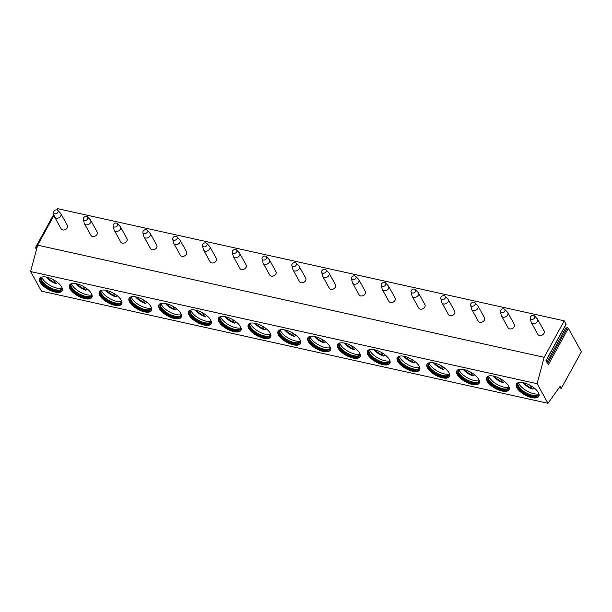 <?xml version="1.0" encoding="UTF-8"?>
<svg xmlns="http://www.w3.org/2000/svg" width="612" height="612" viewBox="0 0 612 612"><rect width="100%" height="100%" fill="white"/><g stroke="black" fill="none" stroke-linecap="round" stroke-linejoin="round"><path stroke-width="0.92" d="M564.218 320.841L544.16 357.316L537.099 383.701L547.985 403.308L560.202 386.21L561.342 388.276L581.4 351.793L568.341 328.262L548.283 364.744L545.996 360.629L566.054 324.146L564.218 320.841L57.719 208.692L57.031 209.947M54.124 215.233L37.661 245.175L30.6 271.552L41.486 291.159L547.985 403.308M36.506 249.497L35.565 247.799A1.063 0.459 28.8 0 1 35.527 247.485A1.063 0.459 28.8 0 1 36.605 247.562L36.972 247.745M564.348 327.512A1.063 0.459 28.8 0 0 565.74 328.047L567.248 327.703L568.341 328.262M559.085 387.771L561.342 388.276M30.6 271.552L537.099 383.701M55.042 292.054A12.76 5.477 28.8 0 1 43.368 285.995A12.76 5.477 28.8 0 1 39.734 278.475A12.76 5.477 28.8 0 1 46.795 277.198A12.76 5.477 28.8 0 1 58.477 283.257A12.76 5.477 28.8 0 1 62.103 290.776A12.76 5.477 28.8 0 1 55.042 292.054M84.839 298.648A12.76 5.477 28.8 0 1 73.157 292.59A12.76 5.477 28.8 0 1 69.531 285.07A12.76 5.477 28.8 0 1 76.592 283.792A12.76 5.477 28.8 0 1 88.273 289.851A12.76 5.477 28.8 0 1 91.899 297.371A12.76 5.477 28.8 0 1 84.839 298.648M114.635 305.25A12.76 5.477 28.8 0 1 102.954 299.192A12.76 5.477 28.8 0 1 99.328 291.672A12.76 5.477 28.8 0 1 106.389 290.386A12.76 5.477 28.8 0 1 118.07 296.445A12.76 5.477 28.8 0 1 121.696 303.965A12.76 5.477 28.8 0 1 114.635 305.25M144.424 311.845A12.76 5.477 28.8 0 1 132.75 305.786A12.76 5.477 28.8 0 1 129.117 298.266A12.76 5.477 28.8 0 1 136.178 296.988A12.76 5.477 28.8 0 1 147.859 303.047A12.76 5.477 28.8 0 1 151.485 310.567A12.76 5.477 28.8 0 1 144.424 311.845M174.221 318.439A12.76 5.477 28.8 0 1 162.54 312.38A12.76 5.477 28.8 0 1 158.913 304.86A12.76 5.477 28.8 0 1 165.974 303.583A12.76 5.477 28.8 0 1 177.656 309.641A12.76 5.477 28.8 0 1 181.282 317.161A12.76 5.477 28.8 0 1 174.221 318.439M204.018 325.041A12.76 5.477 28.8 0 1 192.336 318.982A12.76 5.477 28.8 0 1 188.71 311.462A12.76 5.477 28.8 0 1 195.771 310.177A12.76 5.477 28.8 0 1 207.453 316.236A12.76 5.477 28.8 0 1 211.079 323.756A12.76 5.477 28.8 0 1 204.018 325.041M233.815 331.635A12.76 5.477 28.8 0 1 222.133 325.576A12.76 5.477 28.8 0 1 218.499 318.056A12.76 5.477 28.8 0 1 225.56 316.779A12.76 5.477 28.8 0 1 237.242 322.838A12.76 5.477 28.8 0 1 240.868 330.358A12.76 5.477 28.8 0 1 233.815 331.635M263.604 338.229A12.76 5.477 28.8 0 1 251.922 332.171A12.76 5.477 28.8 0 1 248.296 324.651A12.76 5.477 28.8 0 1 255.357 323.373A12.76 5.477 28.8 0 1 267.039 329.432A12.76 5.477 28.8 0 1 270.665 336.952A12.76 5.477 28.8 0 1 263.604 338.229M293.4 344.831A12.76 5.477 28.8 0 1 281.719 338.773A12.76 5.477 28.8 0 1 278.093 331.253A12.76 5.477 28.8 0 1 285.154 329.967A12.76 5.477 28.8 0 1 296.835 336.026A12.76 5.477 28.8 0 1 300.461 343.546A12.76 5.477 28.8 0 1 293.4 344.831M323.197 351.426A12.76 5.477 28.8 0 1 311.516 345.367A12.76 5.477 28.8 0 1 307.882 337.847A12.76 5.477 28.8 0 1 314.943 336.569A12.76 5.477 28.8 0 1 326.624 342.628A12.76 5.477 28.8 0 1 330.258 350.148A12.76 5.477 28.8 0 1 323.197 351.426M352.986 358.02A12.76 5.477 28.8 0 1 341.305 351.961A12.76 5.477 28.8 0 1 337.679 344.441A12.76 5.477 28.8 0 1 344.74 343.164A12.76 5.477 28.8 0 1 356.421 349.223A12.76 5.477 28.8 0 1 360.047 356.742A12.76 5.477 28.8 0 1 352.986 358.02M382.783 364.622A12.76 5.477 28.8 0 1 371.102 358.563A12.76 5.477 28.8 0 1 367.475 351.043A12.76 5.477 28.8 0 1 374.536 349.758A12.76 5.477 28.8 0 1 386.218 355.817A12.76 5.477 28.8 0 1 389.844 363.337A12.76 5.477 28.8 0 1 382.783 364.622M412.58 371.216A12.76 5.477 28.8 0 1 400.898 365.157A12.76 5.477 28.8 0 1 397.272 357.637A12.76 5.477 28.8 0 1 404.325 356.36A12.76 5.477 28.8 0 1 416.007 362.419A12.76 5.477 28.8 0 1 419.641 369.939A12.76 5.477 28.8 0 1 412.58 371.216M442.369 377.811A12.76 5.477 28.8 0 1 430.687 371.752A12.76 5.477 28.8 0 1 427.061 364.232A12.76 5.477 28.8 0 1 434.122 362.954A12.76 5.477 28.8 0 1 445.804 369.013A12.76 5.477 28.8 0 1 449.43 376.533A12.76 5.477 28.8 0 1 442.369 377.811M472.166 384.413A12.76 5.477 28.8 0 1 460.484 378.354A12.76 5.477 28.8 0 1 456.858 370.834A12.76 5.477 28.8 0 1 463.919 369.549A12.76 5.477 28.8 0 1 475.601 375.607A12.76 5.477 28.8 0 1 479.227 383.127A12.76 5.477 28.8 0 1 472.166 384.413M501.962 391.007A12.76 5.477 28.8 0 1 490.281 384.948A12.76 5.477 28.8 0 1 486.655 377.428A12.76 5.477 28.8 0 1 493.716 376.151A12.76 5.477 28.8 0 1 505.39 382.209A12.76 5.477 28.8 0 1 509.023 389.729A12.76 5.477 28.8 0 1 501.962 391.007M531.752 397.601A12.76 5.477 28.8 0 1 520.07 391.542A12.76 5.477 28.8 0 1 516.444 384.022A12.76 5.477 28.8 0 1 523.505 382.745A12.76 5.477 28.8 0 1 535.186 388.804A12.76 5.477 28.8 0 1 538.812 396.324A12.76 5.477 28.8 0 1 531.752 397.601M37.661 245.175L544.16 357.316M54.652 217.107L61.185 228.865A3.542 2.647 -29 0 0 62.738 229.951A3.542 2.647 -29 0 0 66.555 228.727A3.542 2.647 -29 0 0 67.381 225.423L60.856 213.665A3.542 2.647 151 0 1 60.022 216.969A3.542 2.647 151 0 1 56.212 218.193A3.542 2.647 -29 0 1 54.652 217.107A3.542 2.647 -29 0 1 54.46 216.61L53.504 212.731A2.479 1.851 -29 0 0 54.728 213.84A2.479 1.851 151 0 0 57.559 212.808A2.479 1.851 151 0 0 57.758 210.375L60.542 213.244A3.542 2.647 151 0 1 60.856 213.665M84.448 223.701L90.974 235.459A3.542 2.647 -29 0 0 92.534 236.546A3.542 2.647 -29 0 0 96.344 235.322A3.542 2.647 -29 0 0 97.178 232.017L90.653 220.259A3.542 2.647 151 0 1 89.819 223.564A3.542 2.647 151 0 1 86.009 224.788A3.542 2.647 -29 0 1 84.448 223.701A3.542 2.647 -29 0 1 84.257 223.212L83.293 219.333A2.479 1.851 -29 0 0 84.517 220.435A2.479 1.851 151 0 0 87.355 219.402A2.479 1.851 151 0 0 87.547 216.969L90.331 219.838A3.542 2.647 151 0 1 90.653 220.259M114.245 230.296L120.771 242.061A3.542 2.647 -29 0 0 122.331 243.148A3.542 2.647 -29 0 0 126.141 241.924A3.542 2.647 -29 0 0 126.967 238.619L120.442 226.861A3.542 2.647 151 0 1 119.615 230.158A3.542 2.647 151 0 1 115.798 231.382A3.542 2.647 -29 0 1 114.245 230.296A3.542 2.647 -29 0 1 114.054 229.806L113.09 225.927A2.479 1.851 -29 0 0 114.314 227.029A2.479 1.851 151 0 0 117.144 226.004A2.479 1.851 151 0 0 117.343 223.564L120.128 226.432A3.542 2.647 151 0 1 120.442 226.861M144.034 236.898L150.567 248.656A3.542 2.647 -29 0 0 152.12 249.742A3.542 2.647 -29 0 0 155.938 248.518A3.542 2.647 -29 0 0 156.764 245.213L150.238 233.455A3.542 2.647 151 0 1 149.405 236.76A3.542 2.647 151 0 1 145.595 237.984A3.542 2.647 -29 0 1 144.034 236.898A3.542 2.647 -29 0 1 143.843 236.4L142.887 232.522A2.479 1.851 -29 0 0 144.111 233.631A2.479 1.851 151 0 0 146.941 232.598A2.479 1.851 151 0 0 147.14 230.166L149.925 233.034A3.542 2.647 151 0 1 150.238 233.455M173.831 243.492L180.356 255.25A3.542 2.647 -29 0 0 181.917 256.336A3.542 2.647 -29 0 0 185.727 255.112A3.542 2.647 -29 0 0 186.561 251.807L180.035 240.049A3.542 2.647 151 0 1 179.201 243.354A3.542 2.647 151 0 1 175.392 244.578A3.542 2.647 -29 0 1 173.831 243.492A3.542 2.647 -29 0 1 173.64 243.002L172.676 239.124A2.479 1.851 -29 0 0 173.9 240.225A2.479 1.851 151 0 0 176.738 239.193A2.479 1.851 151 0 0 176.929 236.76L179.714 239.629A3.542 2.647 151 0 1 180.035 240.049M203.628 250.086L210.153 261.852A3.542 2.647 -29 0 0 211.714 262.938A3.542 2.647 -29 0 0 215.523 261.714A3.542 2.647 -29 0 0 216.35 258.409L209.824 246.651A3.542 2.647 151 0 1 208.998 249.948A3.542 2.647 151 0 1 205.181 251.172A3.542 2.647 -29 0 1 203.628 250.086A3.542 2.647 -29 0 1 203.436 249.597L202.473 245.718A2.479 1.851 -29 0 0 203.697 246.82A2.479 1.851 151 0 0 206.527 245.794A2.479 1.851 151 0 0 206.726 243.354L209.511 246.223A3.542 2.647 151 0 1 209.824 246.651M233.417 256.688L239.95 268.446A3.542 2.647 -29 0 0 241.503 269.532A3.542 2.647 -29 0 0 245.32 268.308A3.542 2.647 -29 0 0 246.146 265.004L239.621 253.246A3.542 2.647 151 0 1 238.787 256.55A3.542 2.647 151 0 1 234.977 257.774A3.542 2.647 -29 0 1 233.417 256.688A3.542 2.647 -29 0 1 233.226 256.191L232.269 252.312A2.479 1.851 -29 0 0 233.493 253.422A2.479 1.851 151 0 0 236.324 252.389A2.479 1.851 151 0 0 236.523 249.956L239.307 252.825A3.542 2.647 151 0 1 239.621 253.246M263.214 263.282L269.739 275.04A3.542 2.647 -29 0 0 271.3 276.127A3.542 2.647 -29 0 0 275.109 274.903A3.542 2.647 -29 0 0 275.943 271.598L269.418 259.84A3.542 2.647 151 0 1 268.584 263.145A3.542 2.647 151 0 1 264.774 264.369A3.542 2.647 -29 0 1 263.214 263.282A3.542 2.647 -29 0 1 263.022 262.793L262.058 258.914A2.479 1.851 -29 0 0 263.282 260.016A2.479 1.851 151 0 0 266.121 258.983A2.479 1.851 151 0 0 266.312 256.55L269.096 259.419A3.542 2.647 151 0 1 269.418 259.84M293.01 269.877L299.536 281.642A3.542 2.647 -29 0 0 301.096 282.729A3.542 2.647 -29 0 0 304.906 281.505A3.542 2.647 -29 0 0 305.74 278.2L299.207 266.442A3.542 2.647 151 0 1 298.381 269.739A3.542 2.647 151 0 1 294.563 270.963A3.542 2.647 -29 0 1 293.01 269.877A3.542 2.647 -29 0 1 292.819 269.387L291.855 265.509A2.479 1.851 -29 0 0 293.079 266.61A2.479 1.851 151 0 0 295.91 265.585A2.479 1.851 151 0 0 296.109 263.145L298.893 266.013A3.542 2.647 151 0 1 299.207 266.442M322.807 276.479L329.332 288.237A3.542 2.647 -29 0 0 330.885 289.323A3.542 2.647 -29 0 0 334.703 288.099A3.542 2.647 -29 0 0 335.529 284.794L329.004 273.036A3.542 2.647 151 0 1 328.17 276.341A3.542 2.647 151 0 1 324.36 277.565A3.542 2.647 -29 0 1 322.807 276.479A3.542 2.647 -29 0 1 322.608 275.981L321.652 272.103A2.479 1.851 -29 0 0 322.876 273.212A2.479 1.851 151 0 0 325.706 272.179A2.479 1.851 151 0 0 325.905 269.747L328.69 272.615A3.542 2.647 151 0 1 329.004 273.036M352.596 283.073L359.122 294.831A3.542 2.647 -29 0 0 360.682 295.917A3.542 2.647 -29 0 0 364.492 294.693A3.542 2.647 -29 0 0 365.326 291.388L358.8 279.63A3.542 2.647 151 0 1 357.966 282.935A3.542 2.647 151 0 1 354.157 284.159A3.542 2.647 -29 0 1 352.596 283.073A3.542 2.647 -29 0 1 352.405 282.583L351.441 278.705A2.479 1.851 -29 0 0 352.665 279.806A2.479 1.851 151 0 0 355.503 278.774A2.479 1.851 151 0 0 355.694 276.341L358.479 279.21A3.542 2.647 151 0 1 358.8 279.63M382.393 289.667L388.918 301.433A3.542 2.647 -29 0 0 390.479 302.519A3.542 2.647 -29 0 0 394.289 301.295A3.542 2.647 -29 0 0 395.123 297.99L388.589 286.232A3.542 2.647 151 0 1 387.763 289.53A3.542 2.647 151 0 1 383.946 290.754A3.542 2.647 -29 0 1 382.393 289.667A3.542 2.647 -29 0 1 382.202 289.178L381.238 285.299A2.479 1.851 -29 0 0 382.462 286.401A2.479 1.851 151 0 0 385.292 285.376A2.479 1.851 151 0 0 385.491 282.935L388.276 285.804A3.542 2.647 151 0 1 388.589 286.232M412.19 296.269L418.715 308.027A3.542 2.647 -29 0 0 420.268 309.114A3.542 2.647 -29 0 0 424.085 307.89A3.542 2.647 -29 0 0 424.912 304.585L418.386 292.827A3.542 2.647 151 0 1 417.552 296.132A3.542 2.647 151 0 1 413.743 297.356A3.542 2.647 -29 0 1 412.19 296.269A3.542 2.647 -29 0 1 411.991 295.772L411.034 291.893A2.479 1.851 -29 0 0 412.258 293.003A2.479 1.851 151 0 0 415.089 291.97A2.479 1.851 151 0 0 415.288 289.537L418.072 292.406A3.542 2.647 151 0 1 418.386 292.827M441.979 302.863L448.504 314.622A3.542 2.647 -29 0 0 450.065 315.708A3.542 2.647 -29 0 0 453.874 314.484A3.542 2.647 -29 0 0 454.708 311.179L448.183 299.421A3.542 2.647 151 0 1 447.349 302.726A3.542 2.647 151 0 1 443.539 303.95A3.542 2.647 -29 0 1 441.979 302.863A3.542 2.647 -29 0 1 441.788 302.374L440.824 298.495A2.479 1.851 -29 0 0 442.048 299.597A2.479 1.851 151 0 0 444.886 298.564A2.479 1.851 151 0 0 445.077 296.132L447.862 299A3.542 2.647 151 0 1 448.183 299.421M471.776 309.458L478.301 321.224A3.542 2.647 -29 0 0 479.862 322.31A3.542 2.647 -29 0 0 483.671 321.086A3.542 2.647 -29 0 0 484.505 317.781L477.972 306.023A3.542 2.647 151 0 1 477.146 309.32A3.542 2.647 151 0 1 473.328 310.544A3.542 2.647 -29 0 1 471.776 309.458A3.542 2.647 -29 0 1 471.584 308.968L470.62 305.09A2.479 1.851 -29 0 0 471.844 306.191A2.479 1.851 151 0 0 474.675 305.166A2.479 1.851 151 0 0 474.874 302.726L477.658 305.595A3.542 2.647 151 0 1 477.972 306.023M501.572 316.06L508.098 327.818A3.542 2.647 -29 0 0 509.651 328.904A3.542 2.647 -29 0 0 513.468 327.68A3.542 2.647 -29 0 0 514.294 324.375L507.769 312.617A3.542 2.647 151 0 1 506.935 315.922A3.542 2.647 151 0 1 503.125 317.146A3.542 2.647 -29 0 1 501.572 316.06A3.542 2.647 -29 0 1 501.373 315.562L500.417 311.684A2.479 1.851 -29 0 0 501.641 312.793A2.479 1.851 151 0 0 504.472 311.76A2.479 1.851 151 0 0 504.671 309.328L507.455 312.197A3.542 2.647 151 0 1 507.769 312.617M531.361 322.654L537.887 334.412A3.542 2.647 -29 0 0 539.447 335.498A3.542 2.647 -29 0 0 543.257 334.274A3.542 2.647 -29 0 0 544.091 330.97L537.566 319.212A3.542 2.647 151 0 1 536.732 322.516A3.542 2.647 151 0 1 532.922 323.74A3.542 2.647 -29 0 1 531.361 322.654A3.542 2.647 -29 0 1 531.17 322.164L530.206 318.286A2.479 1.851 -29 0 0 531.438 319.387A2.479 1.851 151 0 0 534.268 318.355A2.479 1.851 151 0 0 534.467 315.922L537.244 318.791A3.542 2.647 151 0 1 537.566 319.212M53.504 212.731A2.479 1.851 -29 0 1 54.399 210.605A2.479 1.851 -29 0 1 56.885 209.908A2.479 1.851 151 0 1 57.758 210.375M83.293 219.333A2.479 1.851 -29 0 1 84.188 217.199A2.479 1.851 -29 0 1 86.682 216.503A2.479 1.851 151 0 1 87.547 216.969M113.09 225.927A2.479 1.851 -29 0 1 113.985 223.793A2.479 1.851 -29 0 1 116.471 223.105A2.479 1.851 151 0 1 117.343 223.564M142.887 232.522A2.479 1.851 -29 0 1 143.782 230.395A2.479 1.851 -29 0 1 146.268 229.699A2.479 1.851 151 0 1 147.14 230.166M172.676 239.124A2.479 1.851 -29 0 1 173.571 236.989A2.479 1.851 -29 0 1 176.065 236.293A2.479 1.851 151 0 1 176.929 236.76M202.473 245.718A2.479 1.851 -29 0 1 203.368 243.584A2.479 1.851 -29 0 1 205.854 242.895A2.479 1.851 151 0 1 206.726 243.354M232.269 252.312A2.479 1.851 -29 0 1 233.164 250.186A2.479 1.851 -29 0 1 235.651 249.489A2.479 1.851 151 0 1 236.523 249.956M262.058 258.914A2.479 1.851 -29 0 1 262.953 256.78A2.479 1.851 -29 0 1 265.447 256.084A2.479 1.851 151 0 1 266.312 256.55M291.855 265.509A2.479 1.851 -29 0 1 292.75 263.374A2.479 1.851 -29 0 1 295.236 262.686A2.479 1.851 151 0 1 296.109 263.145M321.652 272.103A2.479 1.851 -29 0 1 322.547 269.976A2.479 1.851 -29 0 1 325.033 269.28A2.479 1.851 151 0 1 325.905 269.747M351.441 278.705A2.479 1.851 -29 0 1 352.336 276.57A2.479 1.851 -29 0 1 354.83 275.874A2.479 1.851 151 0 1 355.694 276.341M381.238 285.299A2.479 1.851 -29 0 1 382.133 283.165A2.479 1.851 -29 0 1 384.619 282.476A2.479 1.851 151 0 1 385.491 282.935M411.034 291.893A2.479 1.851 -29 0 1 411.93 289.767A2.479 1.851 -29 0 1 414.416 289.071A2.479 1.851 151 0 1 415.288 289.537M440.824 298.495A2.479 1.851 -29 0 1 441.719 296.361A2.479 1.851 -29 0 1 444.213 295.665A2.479 1.851 151 0 1 445.077 296.132M470.62 305.09A2.479 1.851 -29 0 1 471.515 302.955A2.479 1.851 -29 0 1 474.002 302.267A2.479 1.851 151 0 1 474.874 302.726M500.417 311.684A2.479 1.851 -29 0 1 501.312 309.557A2.479 1.851 -29 0 1 503.798 308.861A2.479 1.851 151 0 1 504.671 309.328M530.206 318.286A2.479 1.851 -29 0 1 531.109 316.152A2.479 1.851 -29 0 1 533.595 315.455A2.479 1.851 151 0 1 534.467 315.922M62.24 290.486A12.76 5.477 -151.2 0 1 55.355 291.496A12.76 5.477 28.8 0 1 43.926 285.659A12.76 5.477 28.8 0 1 39.91 278.208M42.014 276.999A11.873 5.095 28.8 0 0 41.042 277.947A11.873 5.095 28.8 0 0 44.416 284.947A11.873 5.095 28.8 0 0 55.287 290.585A11.873 5.095 -151.2 0 0 61.85 289.392A11.873 5.095 -151.2 0 0 62.133 288.061M62.041 288.948A11.873 5.095 -151.2 0 1 61.789 289.193A11.873 5.095 -151.2 0 1 55.746 289.744A11.873 5.095 28.8 0 1 41.241 277.902A11.873 5.095 28.8 0 1 41.318 277.557M41.777 277.144A12.76 5.477 28.8 0 0 57.176 288.183A12.76 5.477 -151.2 0 0 62.133 288.336M57.306 282.277L56.763 283.272L55.669 283.54L53.627 279.868M45.862 277.014L55.669 283.54A10.993 4.712 -151.2 0 1 46.214 277.075M92.037 297.08A12.76 5.477 -151.2 0 1 85.144 298.09A12.76 5.477 28.8 0 1 73.723 292.253A12.76 5.477 28.8 0 1 69.707 284.802M71.811 283.593A11.873 5.095 28.8 0 0 70.831 284.549A11.873 5.095 28.8 0 0 74.205 291.542A11.873 5.095 28.8 0 0 85.076 297.18A11.873 5.095 -151.2 0 0 91.647 295.986A11.873 5.095 -151.2 0 0 91.93 294.655M91.831 295.542A11.873 5.095 -151.2 0 1 91.578 295.787A11.873 5.095 -151.2 0 1 85.542 296.338A11.873 5.095 28.8 0 1 71.038 284.496A11.873 5.095 28.8 0 1 71.114 284.152M71.573 283.738A12.76 5.477 28.8 0 0 86.965 294.777A12.76 5.477 -151.2 0 0 91.93 294.93M87.103 288.879L86.552 289.866L85.466 290.142L83.423 286.462M75.659 283.608L85.466 290.142A10.993 4.712 -151.2 0 1 76.01 283.67M121.826 303.674A12.76 5.477 -151.2 0 1 114.941 304.684A12.76 5.477 28.8 0 1 103.52 298.855A12.76 5.477 28.8 0 1 99.496 291.404M101.6 290.195A11.873 5.095 28.8 0 0 100.628 291.144A11.873 5.095 28.8 0 0 104.002 298.143A11.873 5.095 28.8 0 0 114.872 303.774A11.873 5.095 -151.2 0 0 121.444 302.588A11.873 5.095 -151.2 0 0 121.727 301.249M121.627 302.137A11.873 5.095 -151.2 0 1 121.375 302.389A11.873 5.095 -151.2 0 1 115.331 302.932A11.873 5.095 28.8 0 1 100.835 291.09A11.873 5.095 28.8 0 1 100.904 290.746M101.37 290.34A12.76 5.477 28.8 0 0 116.762 301.372A12.76 5.477 -151.2 0 0 121.727 301.532M116.892 295.474L116.349 296.468L115.263 296.736L113.22 293.056M105.455 290.21L115.263 296.736A10.993 4.712 -151.2 0 1 105.8 290.272M151.623 310.276A12.76 5.477 -151.2 0 1 144.738 311.286A12.76 5.477 28.8 0 1 133.309 305.449A12.76 5.477 28.8 0 1 129.293 297.998M131.396 296.789A11.873 5.095 28.8 0 0 130.425 297.738A11.873 5.095 28.8 0 0 133.799 304.738A11.873 5.095 28.8 0 0 144.669 310.376A11.873 5.095 -151.2 0 0 151.233 309.182A11.873 5.095 -151.2 0 0 151.516 307.851M151.424 308.739A11.873 5.095 -151.2 0 1 151.172 308.983A11.873 5.095 -151.2 0 1 145.128 309.534A11.873 5.095 28.8 0 1 130.624 297.692A11.873 5.095 28.8 0 1 130.7 297.348M131.159 296.935A12.76 5.477 28.8 0 0 146.559 307.974A12.76 5.477 -151.2 0 0 151.516 308.127M146.689 302.068L146.146 303.062L145.052 303.33L143.009 299.658M135.244 296.805L145.052 303.33A10.993 4.712 -151.2 0 1 135.596 296.866M181.42 316.871A12.76 5.477 -151.2 0 1 174.535 317.88A12.76 5.477 28.8 0 1 163.106 312.043A12.76 5.477 28.8 0 1 159.089 304.592M161.193 303.384A11.873 5.095 28.8 0 0 160.214 304.34A11.873 5.095 28.8 0 0 163.588 311.332A11.873 5.095 28.8 0 0 174.458 316.97A11.873 5.095 -151.2 0 0 181.03 315.777A11.873 5.095 -151.2 0 0 181.313 314.446M181.213 315.333A11.873 5.095 -151.2 0 1 180.961 315.578A11.873 5.095 -151.2 0 1 174.925 316.129A11.873 5.095 28.8 0 1 160.421 304.286A11.873 5.095 28.8 0 1 160.497 303.942M160.956 303.529A12.76 5.477 28.8 0 0 176.348 314.568A12.76 5.477 -151.2 0 0 181.313 314.721M176.486 308.67L175.935 309.657L174.848 309.932L172.806 306.252M165.041 303.399L174.848 309.932A10.993 4.712 -151.2 0 1 165.393 303.46M211.209 323.465A12.76 5.477 -151.2 0 1 204.324 324.475A12.76 5.477 28.8 0 1 192.902 318.645A12.76 5.477 28.8 0 1 188.879 311.194M190.982 309.986A11.873 5.095 28.8 0 0 190.011 310.934A11.873 5.095 28.8 0 0 193.384 317.934A11.873 5.095 28.8 0 0 204.255 323.564A11.873 5.095 -151.2 0 0 210.826 322.379A11.873 5.095 -151.2 0 0 211.109 321.04M211.01 321.927A11.873 5.095 -151.2 0 1 210.757 322.18A11.873 5.095 -151.2 0 1 204.714 322.723A11.873 5.095 28.8 0 1 190.217 310.881A11.873 5.095 28.8 0 1 190.286 310.536M190.753 310.131A12.76 5.477 28.8 0 0 206.145 321.162A12.76 5.477 -151.2 0 0 211.109 321.323M206.275 315.264L205.731 316.259L204.645 316.526L202.603 312.847M194.838 310.001L204.645 316.526A10.993 4.712 -151.2 0 1 195.182 310.062M241.006 330.067A12.76 5.477 -151.2 0 1 234.121 331.077A12.76 5.477 28.8 0 1 222.692 325.24A12.76 5.477 28.8 0 1 218.675 317.789M220.779 316.58A11.873 5.095 28.8 0 0 219.807 317.529A11.873 5.095 28.8 0 0 223.181 324.528A11.873 5.095 28.8 0 0 234.052 330.166A11.873 5.095 -151.2 0 0 240.615 328.973A11.873 5.095 -151.2 0 0 240.898 327.642M240.807 328.529A11.873 5.095 -151.2 0 1 240.554 328.774A11.873 5.095 -151.2 0 1 234.511 329.325A11.873 5.095 28.8 0 1 220.006 317.483A11.873 5.095 28.8 0 1 220.083 317.138M220.542 316.725A12.76 5.477 28.8 0 0 235.941 327.764A12.76 5.477 -151.2 0 0 240.898 327.917M236.071 321.858L235.528 322.853L234.434 323.121L232.392 319.449M224.627 316.595L234.434 323.121A10.993 4.712 -151.2 0 1 224.979 316.656M270.802 336.661A12.76 5.477 -151.2 0 1 263.917 337.671A12.76 5.477 28.8 0 1 252.488 331.834A12.76 5.477 28.8 0 1 248.472 324.383M250.576 323.174A11.873 5.095 28.8 0 0 249.597 324.13A11.873 5.095 28.8 0 0 252.978 331.123A11.873 5.095 28.8 0 0 263.841 336.761A11.873 5.095 -151.2 0 0 270.412 335.567A11.873 5.095 -151.2 0 0 270.695 334.236M270.596 335.124A11.873 5.095 -151.2 0 1 270.343 335.368A11.873 5.095 -151.2 0 1 264.308 335.919A11.873 5.095 28.8 0 1 249.803 324.077A11.873 5.095 28.8 0 1 249.88 323.733M250.339 323.32A12.76 5.477 28.8 0 0 265.73 334.359A12.76 5.477 -151.2 0 0 270.695 334.512M265.868 328.46L265.317 329.447L264.231 329.723L262.188 326.043M254.424 323.19L264.231 329.723A10.993 4.712 -151.2 0 1 254.776 323.251M300.591 343.255A12.76 5.477 -151.2 0 1 293.706 344.265A12.76 5.477 28.8 0 1 282.285 338.436A12.76 5.477 28.8 0 1 278.261 330.977M280.365 329.776A11.873 5.095 28.8 0 0 279.393 330.725A11.873 5.095 28.8 0 0 282.767 337.725A11.873 5.095 28.8 0 0 293.638 343.355A11.873 5.095 -151.2 0 0 300.209 342.169A11.873 5.095 -151.2 0 0 300.492 340.83M300.393 341.718A11.873 5.095 -151.2 0 1 300.14 341.97A11.873 5.095 -151.2 0 1 294.097 342.513A11.873 5.095 28.8 0 1 279.6 330.671A11.873 5.095 28.8 0 1 279.669 330.327M280.135 329.922A12.76 5.477 28.8 0 0 295.527 340.953A12.76 5.477 -151.2 0 0 300.492 341.113M295.657 335.055L295.114 336.049L294.028 336.317L291.985 332.637M284.22 329.792L294.028 336.317A10.993 4.712 -151.2 0 1 284.565 329.853M330.388 349.857A12.76 5.477 -151.2 0 1 323.503 350.867A12.76 5.477 28.8 0 1 312.074 345.03A12.76 5.477 28.8 0 1 308.058 337.579M310.162 336.37A11.873 5.095 28.8 0 0 309.19 337.319A11.873 5.095 28.8 0 0 312.564 344.319A11.873 5.095 28.8 0 0 323.434 349.957A11.873 5.095 -151.2 0 0 329.998 348.763A11.873 5.095 -151.2 0 0 330.281 347.432M330.189 348.32A11.873 5.095 -151.2 0 1 329.937 348.565A11.873 5.095 -151.2 0 1 323.893 349.115A11.873 5.095 28.8 0 1 309.389 337.273A11.873 5.095 28.8 0 1 309.465 336.929M309.924 336.516A12.76 5.477 28.8 0 0 325.324 347.555A12.76 5.477 -151.2 0 0 330.281 347.708M325.454 341.649L324.911 342.643L323.817 342.911L321.774 339.239M314.01 336.386L323.817 342.911A10.993 4.712 -151.2 0 1 314.361 336.447M360.185 356.452A12.76 5.477 -151.2 0 1 353.3 357.462A12.76 5.477 28.8 0 1 341.871 351.625A12.76 5.477 28.8 0 1 337.855 344.173M339.958 342.965A11.873 5.095 28.8 0 0 338.979 343.921A11.873 5.095 28.8 0 0 342.36 350.913A11.873 5.095 28.8 0 0 353.223 356.551A11.873 5.095 -151.2 0 0 359.795 355.358A11.873 5.095 -151.2 0 0 360.078 354.027M359.978 354.914A11.873 5.095 -151.2 0 1 359.726 355.159A11.873 5.095 -151.2 0 1 353.69 355.71A11.873 5.095 28.8 0 1 339.186 343.868A11.873 5.095 28.8 0 1 339.262 343.523M339.721 343.11A12.76 5.477 28.8 0 0 355.121 354.149A12.76 5.477 -151.2 0 0 360.078 354.302M355.251 348.251L354.7 349.238L353.614 349.513L351.571 345.834M343.806 342.98L353.614 349.513A10.993 4.712 -151.2 0 1 344.158 343.041M389.982 363.046A12.76 5.477 -151.2 0 1 383.089 364.056A12.76 5.477 28.8 0 1 371.668 358.227A12.76 5.477 28.8 0 1 367.651 350.768M369.747 349.559A11.873 5.095 28.8 0 0 368.776 350.515A11.873 5.095 28.8 0 0 372.15 357.515A11.873 5.095 28.8 0 0 383.02 363.145A11.873 5.095 -151.2 0 0 389.592 361.96A11.873 5.095 -151.2 0 0 389.875 360.621M389.775 361.508A11.873 5.095 -151.2 0 1 389.523 361.761A11.873 5.095 -151.2 0 1 383.479 362.304A11.873 5.095 28.8 0 1 368.982 350.462A11.873 5.095 28.8 0 1 369.051 350.118M369.518 349.712A12.76 5.477 28.8 0 0 384.91 360.743A12.76 5.477 -151.2 0 0 389.875 360.904M385.04 354.845L384.497 355.84L383.41 356.108L381.368 352.428M373.603 349.582L383.41 356.108A10.993 4.712 -151.2 0 1 373.947 349.643M419.771 369.648A12.76 5.477 -151.2 0 1 412.886 370.658A12.76 5.477 28.8 0 1 401.457 364.821A12.76 5.477 28.8 0 1 397.44 357.37M399.544 356.161A11.873 5.095 28.8 0 0 398.573 357.11A11.873 5.095 28.8 0 0 401.946 364.109A11.873 5.095 28.8 0 0 412.817 369.747A11.873 5.095 -151.2 0 0 419.381 368.554A11.873 5.095 -151.2 0 0 419.664 367.223M419.572 368.11A11.873 5.095 -151.2 0 1 419.319 368.355A11.873 5.095 -151.2 0 1 413.276 368.906A11.873 5.095 28.8 0 1 398.772 357.064A11.873 5.095 28.8 0 1 398.848 356.72M399.307 356.306A12.76 5.477 28.8 0 0 414.707 367.345A12.76 5.477 -151.2 0 0 419.664 367.498M414.837 361.44L414.293 362.434L413.199 362.702L411.165 359.03M403.392 356.176L413.199 362.702A10.993 4.712 -151.2 0 1 403.744 356.238M449.568 376.242A12.76 5.477 -151.2 0 1 442.683 377.252A12.76 5.477 28.8 0 1 431.253 371.415A12.76 5.477 28.8 0 1 427.237 363.964M429.341 362.755A11.873 5.095 28.8 0 0 428.362 363.712A11.873 5.095 28.8 0 0 431.743 370.704A11.873 5.095 28.8 0 0 442.606 376.342A11.873 5.095 -151.2 0 0 449.177 375.148A11.873 5.095 -151.2 0 0 449.46 373.817M449.361 374.705A11.873 5.095 -151.2 0 1 449.109 374.949A11.873 5.095 -151.2 0 1 443.073 375.5A11.873 5.095 28.8 0 1 428.568 363.658A11.873 5.095 28.8 0 1 428.645 363.314M429.104 362.901A12.76 5.477 28.8 0 0 444.503 373.94A12.76 5.477 -151.2 0 0 449.46 374.093M444.633 368.042L444.082 369.028L442.996 369.304L440.954 365.624M433.189 362.771L442.996 369.304A10.993 4.712 -151.2 0 1 433.541 362.832M479.364 382.837A12.76 5.477 -151.2 0 1 472.472 383.846A12.76 5.477 28.8 0 1 461.05 378.017A12.76 5.477 28.8 0 1 457.034 370.558M459.13 369.35A11.873 5.095 28.8 0 0 458.159 370.306A11.873 5.095 28.8 0 0 461.532 377.306A11.873 5.095 28.8 0 0 472.403 382.936A11.873 5.095 -151.2 0 0 478.974 381.75A11.873 5.095 -151.2 0 0 479.257 380.412M479.158 381.299A11.873 5.095 -151.2 0 1 478.905 381.551A11.873 5.095 -151.2 0 1 472.862 382.095A11.873 5.095 28.8 0 1 458.365 370.252A11.873 5.095 28.8 0 1 458.434 369.908M458.901 369.503A12.76 5.477 28.8 0 0 474.292 380.534A12.76 5.477 -151.2 0 0 479.257 380.695M474.422 374.636L473.879 375.63L472.793 375.898L470.75 372.218M462.986 369.373L472.793 375.898A10.993 4.712 -151.2 0 1 463.33 369.434M509.153 389.439A12.76 5.477 -151.2 0 1 502.268 390.448A12.76 5.477 28.8 0 1 490.847 384.611A12.76 5.477 28.8 0 1 486.823 377.16M488.927 375.952A11.873 5.095 28.8 0 0 487.955 376.9A11.873 5.095 28.8 0 0 491.329 383.9A11.873 5.095 28.8 0 0 502.2 389.538A11.873 5.095 -151.2 0 0 508.763 388.345A11.873 5.095 -151.2 0 0 509.046 387.013M508.954 387.901A11.873 5.095 -151.2 0 1 508.702 388.146A11.873 5.095 -151.2 0 1 502.659 388.697A11.873 5.095 28.8 0 1 488.154 376.854A11.873 5.095 28.8 0 1 488.231 376.51M488.69 376.097A12.76 5.477 28.8 0 0 504.089 387.136A12.76 5.477 -151.2 0 0 509.046 387.289M504.219 381.23L503.676 382.225L502.582 382.492L500.547 378.82M492.775 375.967L502.582 382.492A10.993 4.712 -151.2 0 1 493.127 376.028M538.95 396.033A12.76 5.477 -151.2 0 1 532.065 397.043A12.76 5.477 28.8 0 1 520.636 391.206A12.76 5.477 28.8 0 1 516.62 383.755M518.724 382.546A11.873 5.095 28.8 0 0 517.744 383.502A11.873 5.095 28.8 0 0 521.126 390.494A11.873 5.095 28.8 0 0 531.989 396.132A11.873 5.095 -151.2 0 0 538.56 394.939A11.873 5.095 -151.2 0 0 538.843 393.608M538.744 394.495A11.873 5.095 -151.2 0 1 538.491 394.74A11.873 5.095 -151.2 0 1 532.455 395.291A11.873 5.095 28.8 0 1 517.951 383.449A11.873 5.095 28.8 0 1 518.027 383.104M518.486 382.691A12.76 5.477 28.8 0 0 533.886 393.73A12.76 5.477 -151.2 0 0 538.843 393.883M534.016 387.832L533.465 388.819L532.379 389.094L530.336 385.415M522.572 382.561L532.379 389.094A10.993 4.712 -151.2 0 1 522.923 382.622M565.74 328.047L546.921 362.281M567.248 327.703L547.579 363.474M37.416 246.093L36.605 247.562M546.072 360.759L566.077 324.36M35.527 247.485L53.856 214.146"/></g></svg>
